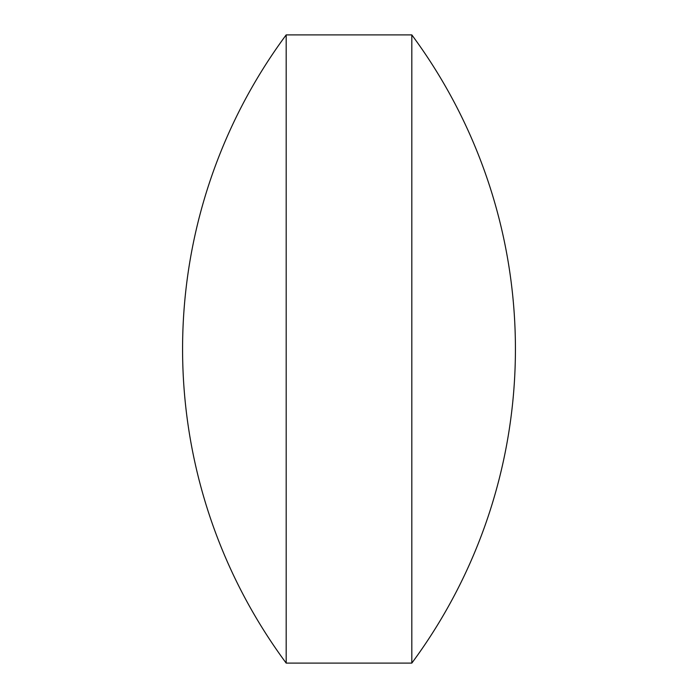 <?xml version="1.0" encoding="UTF-8"?>
<svg xmlns="http://www.w3.org/2000/svg" width="698" height="698" viewBox="0 0 698 698"><rect width="100%" height="100%" fill="white"/><g stroke="black" fill="none" stroke-linecap="round" stroke-linejoin="round"><path stroke-width="1.05" d="M286.18 663.1L411.82 663.1L411.82 34.9L286.18 34.9A527.941 527.941 0 0 0 286.18 663.1L286.18 34.9M411.82 663.1A527.941 527.941 0 0 0 411.82 34.9"/></g></svg>
